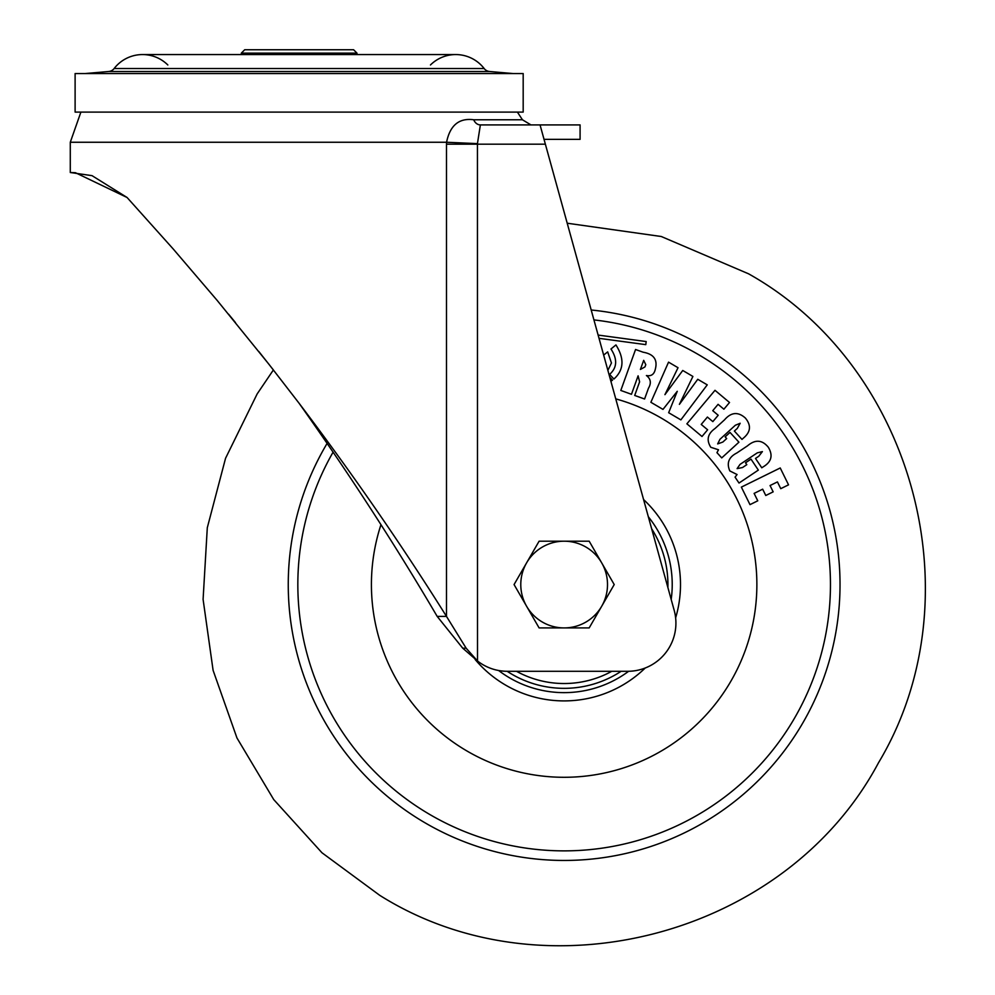 <?xml version="1.0" encoding="UTF-8"?>
<svg xmlns="http://www.w3.org/2000/svg" width="995" height="995" viewBox="0 0 995 995"><rect width="100%" height="100%" fill="white"/><g stroke="black" fill="none" stroke-linecap="round" stroke-linejoin="round"><path stroke-width="1.49" d="M299.147 49.75L244.708 49.75L241.325 53.121L356.969 53.121L353.586 49.75L299.147 49.75M167.832 64.974A35.895 35.895 0 0 0 114.139 68.531A7.711 7.711 0 0 1 108.716 71.503L85.296 73.543M430.462 64.974A35.895 35.895 0 0 1 484.155 68.531A7.711 7.711 0 0 0 489.577 71.503L512.997 73.543M299.147 112.099L523.183 112.099L523.183 73.543L75.11 73.543L75.11 112.099L299.147 112.099M299.147 403.336C349.407 474.205 395.425 545.223 437.178 616.39L462.725 648.18L477.5 660.979L466.133 648.18L446.481 616.39C401.905 545.223 352.802 474.205 299.147 403.336L268.948 364.294L217.246 300.502L173.142 248.899L127.074 197.495L92.025 175.655L70.409 172.533L75.322 172.695M228.589 314.196L235.467 322.591M258.812 351.496L273.389 369.953L257.158 393.933L225.554 458.285L207.296 527.736L203.092 599.376L213.104 670.369L236.959 737.967L273.737 799.582L321.97 852.765L379.692 895.301C545.384 999.689 786.473 935.611 878.51 762.755C976.555 599.4 914.815 366.956 748.588 273.824L661.289 236.511L567.212 223.216L545.372 144.188L674.175 610.271A48.183 48.183 0 0 1 627.733 671.289L507.276 671.289A48.183 48.183 173.6 0 1 477.5 660.979L477.438 143.628L480.374 124.91L530.957 124.91L480.374 124.91A9.639 7.537 90 0 1 473.719 119.773L522.437 119.773L530.957 124.91M75.409 172.707L127.074 197.495M544.526 141.116L544.041 139.362L580.085 139.362L580.085 124.91L540.049 124.91L545.372 144.188L446.481 144.188L446.568 142.26C450.038 125.283 459.093 117.796 473.719 119.773M540.049 124.91L480.374 124.91M477.438 143.628L446.568 142.26L70.284 142.26L80.894 112.099M437.178 616.39L446.481 616.39L446.481 144.188M615.756 398.871A192.719 192.719 0 0 1 729.87 682.931A192.719 192.719 0 0 1 380.973 524.651M620.805 390.45L635.556 349.494L643.093 352.205C653.752 354.058 657.832 359.73 655.307 369.232C654.188 374.369 651.215 376.471 646.414 375.525C650.792 378.859 651.476 383.087 648.479 388.212L644.586 399.007L634.698 395.45L639.598 381.844L638.106 375.824L631.464 394.294L620.805 390.45M643.69 360.339L640.407 369.443L644.971 366.906L645.78 364.667L643.69 360.339M697.756 379.282L707.246 384.854L680.866 419.878L668.652 412.714L677.259 391.309L662.993 409.393L650.867 402.278L668.54 362.143L678.03 367.715L664.934 394.654L682.744 370.476L692.906 376.446L679.398 404.356L697.756 379.282M686.886 423.82L714.995 390.314L729.522 402.502L723.887 409.206L718.079 404.331L712.756 410.686L718.191 415.251L712.843 421.619L707.408 417.054L701.226 424.43L707.619 429.79L701.997 436.494L686.886 423.82M743.364 438.136L741.984 439.404L734.372 431.059L737.283 428.41L740.168 423.261L735.317 425.263L719.932 439.317L717.669 443.919L722.88 442.029L726.673 438.559L725.144 436.867L730.019 432.427L738.924 442.19L721.723 457.899L716.935 452.65L718.514 449.777L710.803 447.29C706.239 440.039 707.656 433.77 715.019 428.509L724.559 419.803C731.201 412.141 738.141 411.557 745.367 418.049C751.399 425.35 750.74 432.041 743.364 438.136M763.327 466.767L761.772 467.799L755.504 458.434L758.775 456.245L762.394 451.606L757.294 452.849L740.006 464.416L737.108 468.62L742.519 467.538L746.797 464.677L745.529 462.787L751.001 459.13L758.339 470.1L739.011 483.048L735.069 477.14L737.071 474.54L729.82 470.921C726.412 463.098 728.738 457.115 736.785 453.011L747.494 445.847C755.193 439.28 762.133 439.74 768.302 447.228C773.177 455.337 771.523 461.854 763.327 466.767M741.362 487.115L780.229 467.973L788.537 484.839L780.752 488.669L777.431 481.916L770.055 485.535L773.165 491.853L765.777 495.498L762.668 489.179L754.111 493.396L757.767 500.808L749.994 504.639L741.362 487.115M599.027 338.325L645.78 344.643L646.19 341.559L598.119 335.066M607.883 370.376L611.452 363.001L607.671 351.869L603.654 355.103M609.612 374.369L613.915 379.033C623.927 370.003 624.599 358.635 615.93 344.929L610.967 348.996C617.609 359.22 617.161 367.69 609.612 374.369M610.893 381.259L612.51 380.177L609.773 377.204M526.591 562.884A43.357 43.357 0 0 1 601.701 562.884L589.177 541.193L539.103 541.193L514.067 584.562L526.591 606.241A43.357 43.357 0 0 1 526.591 562.884M564.14 627.92A43.357 43.357 0 0 1 526.591 606.241L539.103 627.92L589.177 627.92L601.701 606.241A43.357 43.357 0 0 1 564.14 627.92M601.701 606.241A43.357 43.357 0 0 0 601.701 562.884L614.213 584.562L601.701 606.241M489.577 71.503L108.716 71.503M484.155 68.531L114.139 68.531M466.133 648.18L462.725 648.18M591.192 310.005A275.889 275.889 0 0 1 801.385 725.38A275.889 275.889 0 0 1 423.323 821.808A275.889 275.889 0 0 1 326.907 443.733A275.889 275.889 0 0 1 327.131 443.347M651.65 528.768A103.778 103.778 0 0 1 667.881 587.51M333.114 452.103A266.312 266.312 0 0 0 429.939 814.582A266.312 266.312 0 0 0 793.152 720.492A266.312 266.312 0 0 0 593.94 319.917M498.594 670.493A108.082 108.082 0 0 0 628.653 671.277M645.233 667.993A116.34 116.34 0 0 1 475.125 659.474M643.578 499.552A116.34 116.34 0 0 1 675.63 617.858M671.19 599.475A108.082 108.082 0 0 0 648.342 516.791M516.467 671.289A98.965 98.965 0 0 0 611.813 671.289M621.141 671.289A103.778 103.778 0 0 1 507.151 671.289M455.735 54.563L142.559 54.563M241.325 54.563L241.325 53.121M356.969 54.563L356.969 53.121M70.284 172.533L70.284 142.26M517.4 112.099L522.437 119.773"/></g></svg>
